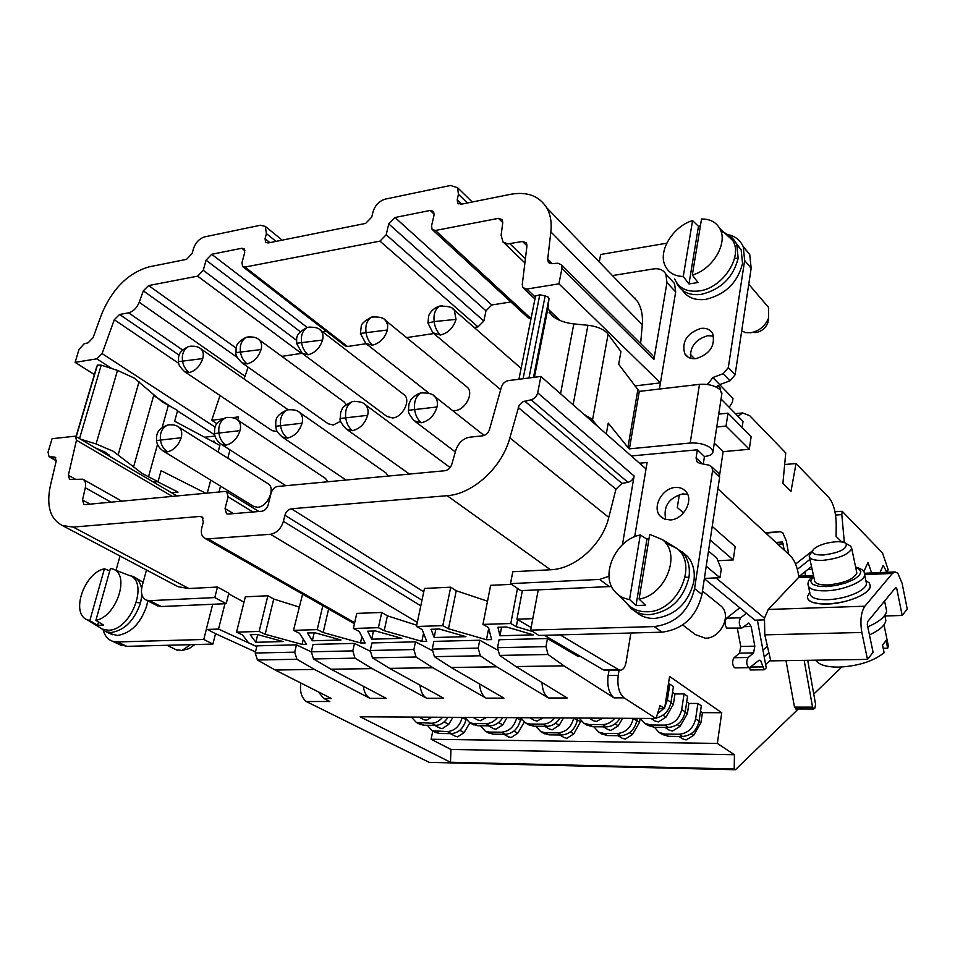 <?xml version="1.0" encoding="UTF-8"?>
<svg xmlns="http://www.w3.org/2000/svg" width="955" height="955" viewBox="0 0 955 955"><rect width="100%" height="100%" fill="white"/><g stroke="black" fill="none" stroke-linecap="round" stroke-linejoin="round"><path stroke-width="1.43" d="M835.816 541.772C840.866 541.533 844.292 542.118 846.094 543.538C847.383 548.898 839.791 552.718 823.329 555.01C813.863 555.094 810.652 553.136 813.684 549.137C818.495 545.138 825.872 542.691 835.816 541.772M815.785 660.192C818.698 664.776 826.254 667.091 838.478 667.139C858.008 666.172 873.216 661.385 884.127 652.754L882.539 645.043L886.085 640.519L887.673 648.206L888.329 645.89L887.637 642.488M883.208 648.29L887.673 648.206M848.804 545.066L850.726 546.164L851.753 548.576C848.434 554.664 838.729 558.591 822.661 560.37C813.875 560.609 809.386 559.117 809.195 555.882L812.669 550.51M809.506 557.29L814.484 580.174C814.699 583.529 819.187 585.129 827.949 584.961C843.969 583.302 853.603 579.339 856.862 573.072L856.528 571.412M869.456 634.908C879.543 630.252 885.01 625.453 885.846 620.535L885.118 616.978M867.773 626.862C879.352 621.777 885.643 616.512 886.634 611.069L885.87 607.296M809.721 592.184L807.417 596.636L807.727 598.439C808.837 602.044 815.391 603.882 827.352 603.978C840.328 603.023 850.845 600.552 858.915 596.541C865.373 593.58 869.169 590.154 870.315 586.239L869.372 583.051L865.851 580.604M895.683 587.54L867.618 621.657L867.295 624.57L873.085 652.325L867.498 659.404L861.84 632.473C859.954 620.977 860.968 612.227 864.872 606.21L892.412 573.43L894.99 571.914L897.843 573.263L902.093 583.314L907.25 609.039L902.177 615.462L896.769 588.626L895.683 587.54M884.915 615.987L902.177 615.462M813.481 575.579L801.221 576.128L798.929 577.118L768.25 609.457L764.478 618.172L764.788 634.86L770.769 660.872L867.498 659.404M870.315 585.212L870.315 586.286C870.112 593.807 846.464 603.644 827.364 604.038C816.059 604.229 809.494 602.295 807.644 598.248M807.429 596.696L809.733 592.231M764.191 619.879L754.928 620.165L704.336 578.67M717.885 488.805L790.227 555.655C794.5 559.917 797.401 567.067 798.929 577.118M764.478 618.172L715.999 577.906M110.422 568.428L112.213 568.846C130.668 573.072 117.131 616.524 95.882 620.356L110.422 568.428M95.882 620.356L103.618 625.107L97.577 625.322L98.508 621.968M89.83 620.583L87.227 619.783C70.288 613.516 84.207 572.821 104.405 568.81L89.83 620.583L97.577 625.322M104.405 568.81L109.741 570.887M113.466 569.335L128.615 575.208C149.959 580.198 131.408 630.861 108.19 630.205L102.281 629.106L99.642 627.471M129.558 575.555L133.115 576.474C137.627 578.467 140.457 582.55 141.591 588.71M141.901 594.75L140.576 602.832C134.392 620.475 124.604 630.36 111.174 632.508L106.136 631.792L100.932 628.271M205.719 493.246L161.073 470.66L158.041 481.678L142.235 473.525L113.179 451.249L96.085 443.944L80.447 439.133M219.435 447.059L218.122 452.025L219.853 445.388L174.669 421.227L177.618 410.495L162.231 401.864L134.178 378.061L117.501 370.397L101.206 365.144L97.41 365.132L96.658 366.899L76.03 436.542M110.864 457.039L105.265 452.181L95.166 447.8M182.453 650.355L189.078 648.624L194.844 644.553M109.921 633.583L117.381 635.469C130.847 633.296 140.624 623.448 146.688 605.924L147.715 600.838M143.143 582.311L134.918 577.417M158.041 481.678L153.528 482.144M176.042 649.698L182.011 650.474L190.499 644.661M210.709 480.102L207.283 493.102L210.721 480.114M157.563 481.726L178.048 492.1L171.518 492.732M203.761 639.48L206.435 629.023L215.532 633.666L212.893 644.076L203.761 639.48L117.501 641.951L112.451 641.223C107.879 639.552 104.835 635.935 103.319 630.372M212.893 644.076L126.8 646.344L117.501 641.951M119.196 644.398L126.8 646.344M116.021 570.326L120.02 556.013M156.823 605.47L161.132 606.544L212.702 604.264L206.352 629.035L212.702 604.264L226.18 603.667L214.791 597.579L149.577 600.659L146.366 600.146C141.901 597.866 140.492 593.127 142.152 585.94L146.485 570.004M213.908 442.213L214.183 441.174L212.38 441.389L214.183 441.174L213.908 442.213M701.531 218.993C709.911 218.934 715.964 222.061 719.688 228.376C728.51 242.618 712.788 269.525 692.315 275.04L701.531 218.993M692.315 275.04L697.998 282.537L688.973 283.933L698.463 226.347L700.409 225.786M683.267 276.473C674.111 276.234 667.939 272.378 664.752 264.929C658.341 250.234 673.418 226.216 692.566 220.581L683.267 276.473L688.973 283.933M692.566 220.581L698.463 226.347M649.722 534.37L662.376 539.623C681.715 553.793 665.802 594.989 639.086 599.107L649.722 534.37M639.086 599.107L645.508 605.195L636.006 605.542L646.941 539.133L649.006 538.751M636.006 605.542L629.548 599.477C623.496 598.594 618.589 595.944 614.805 591.503C599.704 575.065 615.915 539.408 640.28 534.967L646.941 539.133M640.28 534.967L629.548 599.477M721.001 231.408C726.278 232.948 730.205 235.981 732.783 240.529C743.229 257.05 722.278 288.398 699.06 290.953C686.979 292.302 678.838 288.303 674.66 278.956M665.731 543.109L676.641 548.301C699.12 564.632 677.083 612.346 647.048 611.749C638.477 611.892 631.601 608.968 626.432 602.987L617.861 594.511M754.414 332.567L756.205 332.483C761.72 331.373 765.588 328.162 767.808 322.838L768.429 319.173M725.716 233.975C730.909 236.028 734.61 239.61 736.806 244.731L738.167 258.256C733.142 277.583 720.834 289.616 701.257 294.367C690.059 295.752 682.037 292.314 677.167 284.065L676.295 282.203M671.078 544.923L682.694 552.432C688.233 559.105 690.31 567.425 688.949 577.393C683.338 599.418 670.207 611.845 649.543 614.674C642.417 614.877 636.305 612.812 631.171 608.49L626.468 603.035M721.765 394.296L720.345 389.879C715.283 385.653 708.324 383.803 699.49 384.34L639.277 391.395L618.685 364.297L620.941 351.571L606.831 332.638C602.426 328.687 596.123 326.228 587.922 325.261L573.812 323.912L560.561 393.77M533.511 377.404L549.006 298.533L547.991 308.011L551.489 315.222C556.872 319.913 564.31 322.802 573.812 323.912M549.006 298.533L548.397 297.256L545.174 295.811L539.778 294.832L535.564 295.954L518.935 379.254L535.564 295.954M741.701 331.003L745.652 332.603L750.773 332.746C759.249 331.051 765.206 326.097 768.644 317.896L768.56 307.45L764.776 303.022M682.67 624.976L695.431 634.633L705.351 638.203C720.297 638.609 731.721 616.106 721.538 606.437L718.649 604.121M718.721 414.136L727.997 413.157L726.039 426.073L716.751 427.004M682.491 290.356C687.433 297.638 695.192 300.634 705.781 299.369C725.382 294.606 737.63 282.62 742.536 263.437L741.176 249.959L735.732 242.522M634.335 610.818L636.328 612.274C641.354 616.548 647.466 618.613 654.653 618.458C675.34 615.605 688.424 603.25 693.879 581.392C695.228 571.424 693.139 563.14 687.624 556.514L682.109 551.787M598.248 426.909L591.217 418.612L584.102 414.47M726.039 426.073L749.305 449.268L751.143 436.602L727.997 413.157M714.28 443.108L723.138 451.667L719.592 475.172M749.305 449.268L723.138 451.667M710.174 539.981L733.237 559.928L735.171 546.63L712.215 526.42M733.237 559.928L717.885 560.728M703.286 464.046L704.444 456.502C710.054 455.869 712.896 454.198 713.003 451.488L711.332 448.504C706.163 444.457 699.12 442.631 690.178 443.025L629.393 448.85L639.277 391.395M637.821 389.938L627.913 447.465L629.393 448.85M627.913 447.465L608.24 423.089L606.294 434M729.978 380.842L723.162 373.692L712.86 377.512L719.736 384.614L729.978 380.842L735.087 374.826L751.155 268.271L749.759 254.627L742.93 246.02M719.736 384.614L716.286 387.109M661.97 632.186L654.33 626.576L530.646 630.121L538.811 635.445L661.97 632.186C683.088 629.381 696.41 616.823 701.949 594.499L719.64 477.214L718.948 473.632L717.563 472.331M713.636 336.136L707.774 335.694C695.55 339.323 689.82 346.832 690.596 358.232M687.66 494.392L682.718 493.89C668.775 497.853 663.104 506.401 665.731 519.52M700.958 328.377C686.979 333.176 681.572 341.615 684.735 353.696C687.123 357.492 690.907 359.128 696.111 358.614C709.875 354.102 715.426 345.806 712.728 333.713C710.353 329.57 706.425 327.792 700.958 328.377M675.46 487.456C662.281 487.898 651.788 507.26 660.048 515.951L664.501 519.114L670.255 519.95C683.123 519.687 693.843 500.909 686.263 491.968C683.661 488.685 680.055 487.181 675.46 487.456M599.274 261.992L600.671 254.484L666.769 243.191M751.155 268.271L744.649 260.512L743.277 246.808C740.232 239.896 734.741 235.766 726.791 234.429M744.649 260.512L728.295 367.627L723.162 373.692M712.86 377.512L707.595 384.531M631.279 455.965L697.365 449.805L696.088 457.946L696.804 461.575L699.502 463.306L709.111 465.181L711.893 466.995L712.585 470.6L694.572 588.59C688.973 611.045 675.555 623.711 654.33 626.576M704.444 456.502L697.365 449.805M530.646 630.121L538.262 589.856L611.594 586.466M609.445 586.704L599.597 579.422L510.507 583.624L512.799 571.735L550.51 569.777C575.006 569.085 602.354 544.684 608.789 517.407L509.863 437.856L519.031 405.636L522.946 401.769L531.052 399.799C534.49 398.784 536.71 396.456 537.701 392.815L540.888 376.461L646.022 468.929L647.108 462.507L639.504 463.199L647.108 462.507L634.669 536.746M671.198 279.934L674.54 283.575L675.674 291.932L659.404 389.031L660.442 382.871L558.926 283.838L561.958 268.283L561.492 264.869L652.241 355.129M634.383 298.223L635.194 298.091M328.007 481.738L325.44 478.395L237.473 419.854C240.374 422.289 241.221 425.894 240.003 430.669L218.958 433.021C219.507 437.939 221.775 441.986 225.774 445.173L221.25 444.266L285.855 485.701M450.092 467.628L448.993 466.732M191.275 346.092L188.362 346.617C183.635 349.637 181.689 354.305 182.524 360.632C183.05 365.347 185.27 369.334 189.197 372.557L184.637 371.662L272.163 430.669L277.308 431.553M288.028 409.671L200.526 348.575M302.831 353.839L386.93 416.464L392.66 417.968C402.628 417.335 411.211 400.193 404.263 394.845L403.559 394.308M452.563 410.566L455.153 410.602C465.324 409.934 474.074 393.185 467.341 387.3L466.255 386.405M242.248 363.019L328.162 423.769L333.235 424.987L340.756 421.203M346.14 404.443L343.955 401.816M388.315 476.056L385.916 472.916L299.166 412.13M169.859 424.724L167.495 425.071C161.98 428.043 159.652 433.033 160.512 440.064L156.501 440.613M178.681 426.981C176.03 425.035 172.294 424.39 167.495 425.071C155.593 429.965 156.775 435.253 156.489 440.577C157.002 444.839 159.318 448.361 163.424 451.142L253.72 506.46L257.647 507.26C267.627 506.998 275.995 487.802 267.973 483.672L178.681 426.981C181.605 429.284 182.441 432.878 181.163 437.76L160.512 440.064C161.061 444.851 163.353 448.79 167.4 451.87L163.126 450.963M708.503 551.047L716.859 558.162L721.252 569.108L719.975 577.715L704.372 578.432M717.885 385.605L720.643 388.434L720.404 389.95M721.049 398.987L743.026 421.406L742.13 427.482M531.135 627.519L516.942 619.186L532.783 618.673L538.262 589.856L520.797 590.632L510.507 583.624M560.143 634.884L618.637 669.682L603.369 669.873L544.41 635.302M630.897 633.01L626.086 662.221C625.083 667.342 623.149 669.992 620.308 670.195L618.637 669.682M608.789 517.407L615.951 489.187L621.968 483.385L627.96 482.347C631.207 481.511 633.261 479.386 634.108 476.008L622.433 544.732M719.975 577.715L706.211 566.231M683.517 512.907L677.298 507.511L679.375 494.511M691.563 358.471L690.381 357.254M675.674 291.932L666.972 282.537L653.9 359.486L653.363 356.251M718.84 413.348L719.545 414.04M599.597 579.422L609.027 576.235M605.398 670.386L603.369 669.873M516.942 619.186L522.373 590.56M634.824 385.927L660.442 382.871M540.888 376.461L508.323 380.615C505.004 381.332 502.7 383.468 501.435 387.026L489.521 429.416C488.232 433.033 485.916 435.17 482.597 435.826L469.621 437.211C463.068 438.512 458.507 442.75 455.917 449.924L451.775 464.381C450.462 468.01 448.182 470.123 444.923 470.731L277.523 486.489C274.467 487.122 272.342 489.258 271.16 492.899L268.176 504.849C266.97 508.514 264.845 510.65 261.801 511.259L228.257 514.077L226.49 513.742L225.058 508.573L233.498 513.635M203.224 518.147L200.263 516.416L73.225 527.088L62.362 525.525C50.221 519.162 46.21 505.971 50.317 485.964L56.142 461.253L55.008 457.123L49.039 456.681L48.048 452.133L52.095 438.703L75.385 436.16L76.472 440.207L68.354 475.268L69.572 479.517L82.799 479.171C85.305 480.604 86.129 483.469 85.293 487.766L82.524 499.99L83.849 504.395L85.162 504.598L224.926 491.443L226.753 491.789L228.102 496.839L225.058 508.573M200.263 516.416L201.923 516.727L203.343 521.896L201.803 527.769C200.634 532.926 201.648 536.435 204.824 538.31L354.436 623.734M509.863 437.856C502.258 467.186 472.797 494.165 447.167 495.693L291.371 508.776C288.255 509.397 286.106 511.558 284.9 515.258L283.408 521.335C280.985 528.772 276.687 533.093 270.492 534.275L208.011 538.871L204.824 538.31M666.972 282.537L665.862 274.133C663.355 269.895 659.225 268.164 653.471 268.928L612.442 275.577M640.626 343.573L642.297 324.64C643.025 315.759 641.462 308.059 637.618 301.553L628.306 291.955M94.378 374.587L75.111 362.363L78.99 349.47L84.004 343.919L88.206 342.773L93.089 337.64L101.648 314.076C112.344 288.792 128.089 273.058 148.908 266.899L186.559 259.342L192.122 253.517L193.519 248.551C195.703 242.427 199.416 238.547 204.633 236.888L260.321 225.249L265.287 226.395L266.421 233.605L265.06 238.726L265.657 242.403L268.14 242.964L365.61 223.41L371.746 217.095L373.035 211.759C375.172 205.194 379.278 200.98 385.331 199.106L450.533 185.473L457.576 187.705L458.436 194.259L457.218 199.762L457.672 203.093L461.205 204.227L510.567 194.319C527.041 191.382 539.074 195.847 546.666 207.701C550.486 214.398 551.883 222.455 550.856 231.886L547.704 259.187L548.254 262.1L551.859 263.699L557.827 263.21L561.492 264.869M75.111 362.363L96.813 358.841L111.974 368.618M535.337 297.089L526.826 289.055L522.91 287.646L522.266 284.53L526.981 245.769L526.444 242.88L522.492 241.46L507.857 243.907L502.987 241.985L501.124 235.24L502.772 222.515L502.235 219.674L498.438 218.361L435.456 230.465L432.09 229.427L431.565 225.917L434.071 214.911L433.582 211.485L430.204 210.446L394.988 217.513L388.769 223.9L386.19 234.739L379.959 241.126L244.958 267.066L242.606 266.541L241.961 262.756L244.719 252.502L244.11 248.789L241.734 248.264L211.688 254.293L206.065 260.178L203.26 270.277L197.625 276.15L148.622 285.569L143.298 290.869L139.227 302.269C136.804 308.011 133.258 311.533 128.591 312.846L119.566 314.482L114.29 319.734L102.101 353.589L96.813 358.841M526.826 289.055L558.926 283.838M487.516 601.173L456.239 590.751L450.712 587.194L424.474 588.423L416.44 626.492L442.81 625.656L448.48 628.76L486.465 639.731L491.622 639.599L488.518 627.542L482.944 624.403L510.782 623.52L516.285 626.707L532.95 631.625M511.558 584.341L490.643 585.32L482.944 624.403M73.225 527.088L188.839 588.531L178.096 586.728L175.123 585.152M188.839 588.531L217.489 587.038L228.83 593.198L226.18 603.667M228.663 593.831L244.014 602.151M299.022 607.01L273.727 599.024L267.866 595.765L245.34 596.815L236.53 632.15L259.139 631.434L265.168 634.275L302.09 644.398L306.519 644.279L299.44 633.249L293.483 630.36L317.251 629.608L323.172 632.532L360.465 642.918L365.132 643.013L359.223 631.446L353.374 628.474L378.395 627.686L384.197 630.694L421.847 641.366L426.754 641.414L422.17 629.548L416.44 626.492M302.604 594.129L293.483 630.36M416.714 625.215L387.432 615.832L381.737 612.465L356.764 613.397L353.374 628.474M204.633 437.247L214.994 436.017M220.032 395.525L211.735 420.284L216.916 423.674M139.227 302.269L245.065 376.27L243.943 378.825M245.065 376.27L248.085 367.15M281.844 356.37L302.09 353.278M322.492 331.755L326.121 331.182M244.958 267.066L347.477 346.51L345.161 345.925L242.857 266.732M347.477 346.51L366.123 343.705M406.591 337.616L433.701 333.546M474.169 327.458L478.001 326.885L483.839 321.035L485.988 310.817L491.825 304.967L510.889 301.947M530.98 318.91L528.055 317.752L432.782 230.06M580.449 656.431L578.121 656.467L547.454 638.525L545.974 646.619L548.039 654.497L563.975 665.85L614.017 697.878C608.932 693.485 606.962 686.036 608.132 675.519L609.004 670.338M517.634 619.592L516.285 626.707M370.158 651.167L354.484 643.384L313.037 644.434L311.33 651.799L313.526 658.95L354.997 658.162L372.235 668.619L426.67 698.26C422.946 695.968 420.725 691.599 419.973 685.153M432.09 650.498L415.509 641.844L371.937 642.942L370.265 650.498L372.45 657.828L416.046 657.004L432.913 667.748L486.095 698.141C482.287 695.646 480.09 690.907 479.482 683.911M497.376 649.937L479.744 640.232L433.868 641.39L432.257 649.125L434.406 656.658L480.305 655.787L496.743 666.817L548.468 698.01C544.577 695.276 542.416 690.095 541.974 682.503M547.454 638.525L499.083 639.743L497.543 647.693L499.644 655.417L515.951 666.542L563.975 665.85M256.8 646.547L248.467 642.715L242.582 634.956L236.53 632.15M314.482 669.455L275.183 670.028L257.444 660.012L255.212 653.029L256.979 645.843L296.444 644.852L294.713 652.158L296.921 659.26L314.482 669.455L369.991 698.38C366.35 696.255 364.106 692.208 363.258 686.239M311.306 651.907L296.444 644.852M307.474 632.998L312.333 640.769L340.995 640.005L314.971 632.783L307.474 632.998M431.063 629.273L434.143 637.51L465.897 636.663L439.372 629.023L431.063 629.273M497.901 627.268L499.931 635.755L533.415 634.86L506.675 627.005L497.901 627.268M367.675 631.195L371.686 639.182L401.84 638.382L375.554 630.957L367.675 631.195M250.222 634.729L255.833 642.285L283.122 641.557L257.349 634.514L250.222 634.729M237.759 420.045L238.583 416.893L232.399 417.669M222.264 418.959L211.735 420.284M218.993 492.004L220.521 486.119M227.815 458.173L229.988 449.865M450.712 587.194L442.81 625.656M456.239 590.751L448.48 628.76M517.491 588.375L510.782 623.52M217.489 587.038L214.791 597.579M322.814 605.673L317.251 629.608M328.604 608.98L323.172 632.532M256.776 646.666L218.528 629.07L224.95 603.727M267.866 595.765L259.139 631.434M273.727 599.024L265.168 634.275M381.737 612.465L378.395 627.686M387.432 615.832L384.197 630.694M548.468 698.01L567.21 697.974L515.951 666.542M486.095 698.141L503.93 698.105L451.154 667.485L496.743 666.817M426.67 698.26L443.669 698.224L389.58 668.369L432.913 667.748M369.991 698.38L386.214 698.344L331.003 669.216L372.235 668.619M798.344 708.968L735.362 769.742L429.249 762.377L306.245 701.519L329.809 701.507L323.793 698.475L331.361 698.463L275.183 670.028M735.362 769.742L734.204 768.99L734.431 754.725L717.348 743.432L721.741 712.728L669.586 676.427L664.596 708.562L660.084 705.566L656.001 718.47L360.202 716.799L450.474 762.245L734.204 768.99M656.001 718.47L624.092 697.854C619.031 693.449 617.073 685.965 618.231 675.412L619.091 670.219M729.226 407.331L732.437 402.091L732.986 398.402L719.676 384.638M694.607 358.734L690.214 354.186M841.713 541.951L836.103 536.376L836.21 524.808C836.007 512.274 833.476 503.07 828.594 497.209L796.016 463.545L790.979 491.395L782.909 483.361L785.75 452.921L749.782 415.747L742.644 412.918L735.446 413.67M796.016 463.545L784.664 464.512M887.016 572.272L888.162 569.669L882.516 552.933L842.215 511.283L834.957 511.761M479.744 640.232L478.192 648.111L480.305 655.787M451.154 667.485L434.406 656.658M415.509 641.844L413.897 649.531L416.046 657.004M389.58 668.369L372.45 657.828M354.484 643.384L352.813 650.88L354.997 658.162M331.003 669.216L313.526 658.95M314.183 632.807L312.333 640.769M435.874 629.13L434.143 637.51M501.59 627.149L499.931 635.755M373.489 631.016L371.686 639.182M257.707 634.609L255.833 642.285M255.486 651.931L215.532 633.702M218.528 629.07L206.328 629.464M323.793 698.475L318.302 691.85M300.873 683.028C299.595 691.241 301.386 697.413 306.245 701.519M841.821 667.02L813.767 694.094M871.64 572.964L868.023 562.435L863.762 571.735M886.92 572.272L883.184 565.444L879.985 572.582M844.351 542.583L841.797 514.626L842.215 511.283M738.012 416.296L742.644 412.918M812.323 550.975L795.575 564.107M786.013 660.645L794.488 707.118L796.052 708.825M739.839 607.774L726.528 618.207C724.523 621.466 724.594 624.773 726.755 628.115L741.796 628.056L748.827 623.006L751.155 626.492L743.885 626.695M749.711 667.545L750.164 669.956L764.155 669.789L760.717 660.764L759.237 660.168L750.033 667.342L748.41 667.39C746.309 664.143 746.225 660.836 748.171 657.482L753.591 652.886L754.82 646.165L751.155 626.492M737.308 628.175L740.758 646.451L739.504 653.136L734.037 657.72C732.055 661.051 732.139 664.334 734.264 667.569L735.111 667.855M734.431 754.725L450.963 749.448L431.111 739.254L432.782 731.017M450.474 762.245L450.963 749.448M841.797 514.626L835.541 515.043M664.596 708.562L659.141 708.55M656.157 717.969C664.107 716.119 669.061 710.914 670.995 702.343L673.43 686.585L669.825 684.102L668.393 684.114M684.067 693.915L681.703 709.529C679.375 719.043 673.788 724.236 664.943 725.12L668.512 727.424C677.334 726.552 682.909 721.371 685.224 711.881L687.564 696.326L684.067 693.915L674.982 693.939L672.547 692.279M697.914 703.441L695.622 718.876C693.354 728.271 687.839 733.392 679.077 734.24L682.538 736.472C691.289 735.637 696.792 730.539 699.048 721.168L701.316 705.793L697.914 703.441L688.913 703.441L686.717 701.949M721.741 712.728L702.414 712.657L700.492 711.344M717.348 743.432L431.111 739.254M682.837 738.907L686.215 739.922L693.688 735.29L700.922 722.78L702.414 712.657M622.063 738.155L625.191 739.098L632.413 734.574L639.516 722.338L640.16 718.387M563.963 737.451L566.864 738.311L573.836 733.882L580.986 720.941M508.358 736.771L511.032 737.558L517.777 733.225L524.247 722.207M455.093 736.126L457.564 736.83L464.094 732.592L469.884 722.792M844.447 541.843L841.928 541.986M797.33 569.335L809.947 559.344M807.715 660.311L815.57 704.193L814.937 708.049L813.696 709.004L812.562 707.142L804.158 660.371M784.377 550.259L782.408 541.986L775.902 542.416M765.886 533.165L780.259 531.732L765.325 532.651M788.723 554.27L786.347 540.996L782.766 532.771L780.259 531.732M741.796 628.056L740.949 627.722C738.812 624.367 738.728 621.048 740.71 617.766L746.452 613.206M770.601 660.12L765.612 664.489M757.375 620.082L766.244 667.951L764.155 669.789M462.22 717.372L466.052 719.64C463.629 728.211 458.746 732.879 451.381 733.643L439.598 733.5L435.014 732.187M439.646 727.985L442.129 728.701L448.719 724.391L452.897 717.324M462.184 717.539C459.761 726.122 454.855 730.814 447.477 731.59L432.281 730.766L427.279 725.263M448.038 717.301C444.684 722.458 440.553 725.143 435.611 725.346L423.757 725.239L419.161 723.926M423.757 719.616L426.24 720.333L432.03 717.205M442.595 717.265C439.348 721.144 435.695 723.138 431.612 723.233L416.32 722.446L411.39 717.086M520.845 718.041L520.487 719.998C518.099 728.749 513.062 733.524 505.386 734.311L493.09 734.156L488.124 732.712M493.258 728.474L495.955 729.25L502.76 724.857L507.01 717.635M516.739 717.683L516.703 717.85C514.315 726.624 509.266 731.411 501.578 732.21L489.258 732.067L485.391 731.22L480.401 725.74M502.831 717.611C499.417 722.887 495.132 725.621 489.987 725.824L477.607 725.716L472.606 724.272M477.715 719.927L480.413 720.703L486.405 717.515M497.448 717.575C494.117 721.538 490.333 723.58 486.071 723.675L473.668 723.58L469.776 722.732L464.846 717.396M522.015 720.01L520.63 719.222M577.751 718.029L577.345 720.368C574.994 729.322 569.813 734.192 561.815 735.004L548.958 734.849L543.574 733.249M549.256 728.975L552.169 729.835L559.212 725.334L563.534 717.945M573.704 718.005L573.68 718.172C571.317 727.149 566.124 732.043 558.09 732.855L545.221 732.712L540.781 731.661L535.862 726.242M560.096 717.933C556.622 723.329 552.181 726.134 546.809 726.337L533.857 726.218L528.437 724.63M534.096 720.237L537.032 721.097L543.24 717.838M554.783 717.897C551.381 721.956 547.442 724.033 542.989 724.141L530.025 724.033L525.56 722.995L520.702 717.706M580.819 721.92L577.429 719.891M637.188 718.363L636.806 720.762C634.502 729.918 629.166 734.908 620.798 735.72L607.356 735.553L601.531 733.822M607.798 729.501L610.949 730.432L618.243 725.836L622.648 718.279M633.284 718.339L633.249 718.518C630.933 727.698 625.585 732.7 617.205 733.536L603.739 733.38L598.606 732.067L593.843 726.755M620.022 718.267C616.476 723.795 611.88 726.66 606.258 726.874L592.709 726.743L586.836 725.012M593.091 720.571L596.266 721.514L602.712 718.172M614.793 718.244C611.296 722.386 607.213 724.511 602.557 724.618L588.984 724.511L583.815 723.198L579.112 718.041M639.516 722.338L636.83 720.631M682.538 736.472L668.476 736.305L662.185 734.431M669.073 730.062L672.475 731.064L680.032 726.361L687.373 713.683L688.913 703.441M679.077 734.24L664.966 734.073L658.974 732.389L654.497 727.304M668.512 727.424L654.318 727.304L647.991 725.418M654.879 720.929L658.305 721.944L665.945 717.157L673.394 704.301L674.982 693.939M664.943 725.12L650.725 725.012L644.685 723.317L640.28 718.387M669.825 684.102L667.378 699.908L664.871 706.796M663.701 708.562L657.422 713.958M673.394 704.301L670.947 702.665M687.373 713.683L685.165 712.203M700.922 722.78L699 721.479M811.523 566.566L798.858 576.641M764.179 656.789L768.894 652.719M805.578 575.937L804.85 571.83M762.938 650.092L767.414 646.26M855.716 567.545L858.569 568.714L860.885 571.83L859.321 575.435L854.379 579.219L846.011 582.884L835.888 585.499L826.493 586.573L818.447 586.215L812.562 584.293L810.532 581.106L813.636 576.271M813.529 575.758C809.589 578.706 807.751 581.595 808.014 584.412C808.312 588.877 814.305 591.026 825.968 590.835C843.17 590.405 864.478 581.595 864.681 574.934L864.239 572.702M855.608 567.019C862.138 568.858 865.17 571.496 864.681 574.934L866.507 583.768C865.994 586.848 862.568 589.927 856.229 593.031C847.586 596.959 838.132 599.191 827.878 599.716C817.958 599.907 812.072 598.272 810.21 594.786M896.769 588.626L894.728 588.698M764.788 634.86L861.84 632.473M798.404 577.608L811.917 577.011M864.705 574.659L892.412 573.43M864.872 606.21L768.25 609.457M136.47 602.533L140.576 602.832M118.205 454.735L139.048 381.773M133.437 467.437L153.707 395.37M117.501 370.397L96.085 443.944M79.528 438.596L101.206 365.144M97.326 365.276L76.197 436.638M108.751 455.798L109.025 454.867M168.307 405.457L162.207 427.47M157.515 444.373L148.491 476.915M734.538 258.256L738.167 258.256M685.165 577.154L688.949 577.393M587.922 325.261L573.107 404.801M547.991 308.011L534.394 377.297M545.174 295.811L528.951 377.989M523.101 378.729L539.778 294.832M608.108 334.095L592.542 419.961M699.49 384.34L690.178 443.025M735.087 374.826L728.295 367.627M708.92 384.758L707.751 383.552M696.088 457.946L702.426 463.879M719.64 477.214L712.585 470.6M701.949 594.499L694.572 588.59M228.185 417.335L225.81 417.669C220.378 420.689 218.098 425.811 218.958 433.021L214.493 433.63C215.018 428.222 212.917 423.292 225.81 417.669C231.074 417.049 234.966 417.777 237.473 419.854M240.003 430.669C237.222 438.739 232.483 443.562 225.774 445.173M354.651 401.303L352.264 401.625C347.059 404.753 344.898 410.125 345.758 417.753C346.307 422.958 348.515 427.255 352.371 430.657L346.414 429.165C341.341 423.674 339.276 420.116 340.183 418.481L340.195 418.505M449.662 467.222L365.18 404.598C367.866 407.296 368.69 410.865 367.651 415.318L340.183 418.481L340.732 412.226L342.356 408.621C342.129 407.451 345.424 405.123 352.264 401.625C358.877 401.243 363.187 402.234 365.18 404.598L364.392 404.025M367.651 415.318C364.906 423.805 359.82 428.914 352.371 430.657M184.637 371.662C179.874 367.102 177.797 363.712 178.43 361.515C178.979 357.098 176.544 352.55 188.362 346.617C193.817 345.662 197.948 346.367 200.777 348.742C203.248 350.986 203.904 354.269 202.747 358.567L178.442 361.659M202.747 358.567C200.037 366.171 195.512 370.838 189.197 372.557M310.065 326.98L307.152 327.481C302.592 330.597 300.73 335.492 301.565 342.153C302.102 347.143 304.263 351.356 308.071 354.806L302.246 353.41L296.539 343.382M404.263 394.845L320.641 330.323C322.933 332.782 323.578 336.005 322.575 340.028L296.528 343.275C297.423 338.977 293.555 334.728 307.152 327.481C313.837 326.717 318.325 327.661 320.641 330.323L319.818 329.702M322.575 340.028C319.889 348.014 315.055 352.944 308.071 354.806M442.296 305.707L439.407 306.173C435.086 309.384 433.343 314.517 434.179 321.584C434.704 326.849 436.793 331.337 440.434 335.038L432.842 332.746L427.924 323.017L428.64 316.212C428.377 315.854 431.385 308.68 439.407 306.173C447.907 305.887 452.885 307.224 454.353 310.184L452.563 308.668M521.108 368.367L454.353 310.184L456.013 319.388L434.179 321.584L427.924 323.017M456.013 319.388C453.386 327.792 448.193 333.02 440.434 335.038M374.372 316.63L371.459 317.12C367.007 320.283 365.192 325.297 366.028 332.149C366.565 337.27 368.702 341.627 372.426 345.197L365.789 343.406L360.429 333.498M467.353 387.3L385.617 320.474L387.682 324.748L387.455 329.988L360.417 333.414L361.217 326.55C361.002 324.115 364.416 320.964 371.459 317.12C378.908 316.535 383.635 317.645 385.617 320.474L384.364 319.483M387.455 329.988C384.793 338.189 379.792 343.251 372.426 345.197M249.124 336.781L246.211 337.294C241.555 340.362 239.645 345.149 240.481 351.643C241.006 356.49 243.215 360.572 247.082 363.915L241.937 362.805C237.377 358.244 235.372 354.854 235.945 352.622L235.957 352.753M344.337 402.103L259.115 339.741C261.515 342.093 262.171 345.364 261.085 349.542L235.945 352.622C236.637 348.217 233.629 343.752 246.211 337.294C252.227 336.411 256.525 337.234 259.115 339.741L258.626 339.383M261.085 349.542C258.387 357.337 253.72 362.124 247.082 363.915M423.351 392.601L420.976 392.911C415.914 396.086 413.825 401.601 414.685 409.456C415.234 414.804 417.395 419.245 421.167 422.767L414.255 420.821C409.802 415.664 407.869 412.154 408.454 410.28L408.943 404.132L410.483 400.491C409.611 401.231 414.506 394.511 420.976 392.911C428.664 392.827 433.248 394.009 434.704 396.48L433.355 395.43M484.113 435.456L434.704 396.48C437.187 399.274 437.951 402.771 437.02 406.973L408.454 410.28M437.02 406.973C434.31 415.688 429.022 420.964 421.167 422.767M289.699 409.54L287.312 409.874C281.988 412.942 279.755 418.183 280.615 425.596C281.164 430.657 283.408 434.823 287.348 438.118L282.167 436.96L346.032 480.043M282.167 436.96C274.551 429.929 276.843 429.32 275.637 426.252C276.329 421.06 273.416 416.153 287.312 409.874C293.292 409.373 297.363 410.208 299.548 412.393C302.365 414.959 303.213 418.565 302.078 423.208L275.637 426.276M302.078 423.208C299.321 431.469 294.403 436.447 287.348 438.118M181.163 437.76C178.37 445.615 173.786 450.318 167.4 451.87M537.701 392.815L634.108 476.008M653.9 359.486L561.958 268.283M531.052 399.799L627.96 482.347M560.191 320.558L547.979 309.026M524.737 401.124L621.968 483.385M518.255 407.522L615.951 489.187M447.167 495.693L550.51 569.777M291.371 508.776L423.757 591.849M228.102 496.839L252.991 511.999M82.524 499.99L90.045 504.145M85.293 487.766L111.007 502.163M68.354 475.268L75.433 479.243M76.472 440.207L172.294 496.397M50.042 456.896L56.285 460.441M54.005 456.896L55.891 457.97M208.011 538.871L354.663 622.732M270.492 534.275L417.311 622.397M283.408 521.335L420.797 605.828M284.9 515.258L421.979 600.241M550.856 231.886L642.297 324.64M547.704 259.187L552.241 263.664M457.218 199.762L461.743 204.119M458.436 194.259L467.437 202.973M265.06 238.726L269.895 242.618M266.421 233.605L276.019 241.388M154.328 395.943L173.094 408.036M177.511 410.889L214.708 434.883M102.101 353.589L215.162 427.136M114.29 319.734L178.776 363.389M119.566 314.482L179.158 355.165M128.591 312.846L182.56 349.96M143.298 290.869L237.437 357.564M148.622 285.569L236.136 348.086M197.625 276.15L301.47 353.422M203.26 270.277L296.48 340.278M206.065 260.178L300.264 331.695M211.688 254.293L307.2 327.458M241.734 248.264L244.922 250.771M379.959 241.126L478.001 326.885M386.19 234.739L483.839 321.035M388.769 223.9L485.988 310.817M394.988 217.513L491.825 304.967M430.204 210.446L434.191 214.171M435.456 230.465L531.04 318.588M498.438 218.361L502.76 222.599M509.886 243.74L525.405 258.781M526.981 245.853L522.492 241.46M486.465 639.731L488.709 628.283M161.132 606.544L149.577 600.659M360.465 642.918L361.885 636.555M302.09 644.398L303.296 639.253M421.847 641.366L423.566 633.141M545.974 646.619L497.543 647.693M548.039 654.497L499.644 655.417M614.017 697.878L624.092 697.854M618.231 675.412L608.132 675.519M352.813 650.88L311.33 651.799M413.897 649.531L370.265 650.498M478.192 648.111L432.257 649.125M294.713 652.158L255.212 653.029M257.444 660.012L296.921 659.26M794.488 707.118L812.562 707.142M783.231 543.884L777.824 544.195M740.71 617.766L726.528 618.207M763.618 666.888L750.343 667.056M734.037 657.72L748.171 657.482M753.591 652.886L739.504 653.136M740.758 646.451L754.82 646.165M520.487 719.998L516.703 717.85M577.345 720.368L573.68 718.172M636.806 720.762L633.249 718.518M670.995 702.343L667.378 699.908M685.224 711.881L681.703 709.529M699.048 721.168L695.622 718.876M693.688 735.29L691.229 733.691M632.413 734.574L629.464 732.76M573.836 733.882L570.422 731.888M517.777 733.225L513.921 731.076M464.094 732.592L459.809 730.312M447.477 731.59L451.381 733.643M439.598 733.5L435.683 731.458M448.719 724.391L444.111 721.944M431.612 723.233L435.611 725.346M423.757 725.239L419.734 723.138M501.578 732.21L505.386 734.311M493.09 734.156L489.258 732.067M502.76 724.857L498.582 722.529M486.071 723.675L489.987 725.824M477.607 725.716L473.668 723.58M558.09 732.855L561.815 735.004M548.958 734.849L545.221 732.712M559.212 725.334L555.5 723.162M542.989 724.141L546.809 726.337M533.857 726.218L530.025 724.033M617.205 733.536L620.798 735.72M607.356 735.553L603.739 733.38M618.243 725.836L615.008 723.842M602.557 724.618L606.258 726.874M592.709 726.743L588.984 724.511M668.476 736.305L664.966 734.073M680.032 726.361L677.286 724.57M654.318 727.304L650.725 725.012M665.945 717.157L662.949 715.2M807.787 569.478L812.108 569.276M846.094 543.538L850.726 546.164M883.996 624.773L888.329 645.89M851.753 548.576L856.874 573.072M884.784 615.354L885.846 620.535M808.443 586.334L809.936 593.151M884.581 601.029L886.634 611.069M864.502 573.275L894.99 571.914M87.227 619.783L102.281 629.106M97.41 365.132L76.233 436.65M106.208 631.816L112.344 634.741M166.97 645.282L177.248 650.283M121.751 645.604L112.451 641.223M108.775 454.652L108.488 455.642M719.688 228.376L732.783 240.529M662.376 539.623L676.641 548.301M767.808 322.838L768.644 317.896M736.806 244.731L741.176 249.959M682.694 552.432L687.624 556.514M748.756 284.232L768.56 307.45M702.462 591.073L721.538 606.437M721.956 393.03L713.003 451.488M688.03 357.086L684.735 353.696M662.806 518.279L660.048 515.951M749.759 254.627L743.277 246.808M698.105 462.793L696.804 461.575M718.948 473.632L711.893 466.995M214.493 433.606C214.971 437.832 217.227 441.377 221.25 444.266M346.904 429.511L409.42 474.074M434.262 333.94L500.695 389.652M366.732 344.158L429.177 393.365M415.222 421.549L455.344 451.93M620.308 670.195L605.064 670.386M674.54 283.575L665.862 274.133M523.913 288.589L534.955 298.999M549.077 312.297L555.07 317.943M226.908 491.885L258.972 511.498M83.252 479.434L121.751 501.148M75.529 436.244L176.997 495.955M49.039 456.681L56.238 460.752M62.362 525.525L178.096 586.728M546.666 207.701L637.618 301.553M548.254 262.1L549.352 263.174M457.672 203.093L458.436 203.833M457.576 187.705L472.259 202.006M265.287 226.395L282.179 240.147M504.097 242.868L524.892 262.935M157.921 606.031L146.366 600.146M795.634 708.968L813.696 709.004M735.016 667.867L749.162 667.676M678.993 736.436L682.944 738.967M617.992 735.684L622.397 738.358M559.666 734.968L564.441 737.726M503.846 734.288L508.931 737.081M450.378 733.631L455.714 736.448M432.281 730.766L436.208 732.807M434.609 725.334L440.267 728.319M416.32 722.446L420.343 724.547M419.03 717.133L424.378 719.951M485.391 731.22L489.235 733.309M488.423 725.812L493.831 728.784M469.776 722.732L473.716 724.881M473.191 717.444L478.276 720.237M540.781 731.661L544.529 733.798M544.648 726.313L549.734 729.25M525.56 722.995L529.404 725.179M529.786 717.754L534.585 720.524M598.606 732.067L602.235 734.24M603.429 726.839L608.132 729.704M583.815 723.198L587.552 725.442M589.008 718.088L593.425 720.774M658.974 732.389L662.484 734.622M664.931 727.4L669.18 730.121M644.685 723.317L648.29 725.609M651.012 718.447L654.975 720.989"/></g></svg>
